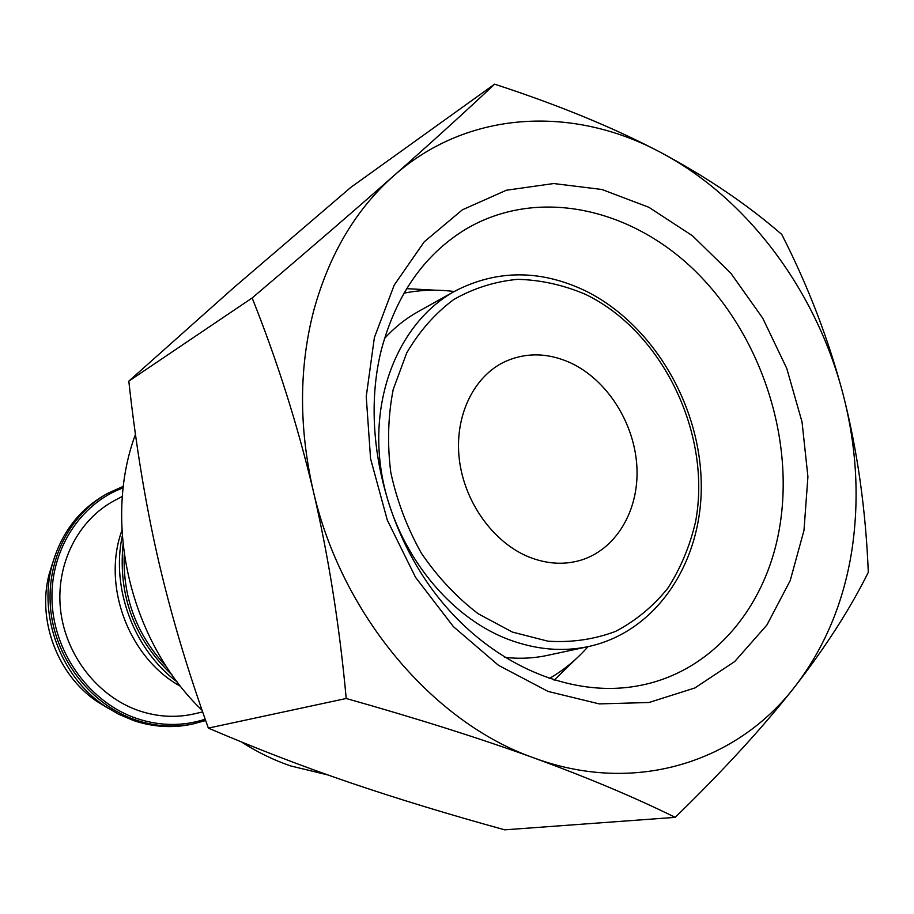 <?xml version="1.0" encoding="UTF-8"?>
<svg xmlns="http://www.w3.org/2000/svg" width="914" height="914" viewBox="0 0 914 914"><rect width="100%" height="100%" fill="white"/><g stroke="black" fill="none" stroke-linecap="round" stroke-linejoin="round"><path stroke-width="1.37" d="M393.706 175.819C355.912 209.306 329.269 254.172 313.776 310.406C299.004 367.279 298.798 427.295 313.159 490.43C328.503 556.26 339.517 625.61 346.212 698.49C417.938 718.735 480.638 738.603 534.313 758.072C587.702 777.608 634.659 797.374 675.206 817.356C723.774 770.068 763.716 726.447 795.02 686.483C825.993 646.506 850.42 608.438 868.3 572.29C865.775 509.966 857.503 451.128 843.473 395.796C829.055 340.568 808.479 286.779 781.756 234.43C747.275 204.485 706.785 177.088 660.296 152.238C613.5 127.617 558.271 104.927 494.6 84.168C466.517 110.628 432.882 141.179 393.706 175.819C354.266 210.631 307.093 251.339 252.161 297.964C277.171 360.584 297.496 424.747 313.159 490.43C341.333 614.631 433.282 722.883 534.313 758.072C635.516 795.294 737.175 762.013 795.02 686.483C824.474 648.037 843.348 603.137 851.654 551.77C859.594 500.415 856.875 448.42 843.473 395.796C817.127 292.217 748.132 198.441 660.296 152.238C573.101 105.396 467.888 109.897 393.706 175.819M494.6 84.168L350.725 187.439L233.424 287.956L128.817 381.138L252.161 297.964M327.772 774.912L290.743 765.955C273.663 760.128 257.211 752.108 241.353 741.905M202.12 710.349C130.394 641.468 102.379 523.208 135.466 434.333M574.815 660.011L554.17 680.176M779.573 527.561C766.183 608.016 711.206 673.31 636.898 686.037C569.468 698.067 490.064 664.09 436.561 595.231C383.16 526.35 361.556 428.495 381.378 349.719C396.082 295.062 423.936 255.04 464.963 229.677C536.449 186.73 630.5 207.261 695.76 271.561C761.111 336.055 794.792 438.434 779.573 527.561M435.487 290.206L406.661 288.664M128.817 381.138C135.74 444.33 145.44 503.271 157.893 557.997C170.438 612.643 187.256 669.345 208.358 728.104C255.543 748.326 302.5 766.423 349.194 782.373C396.185 798.39 448.02 814.203 504.711 829.832L675.206 817.356M208.358 728.104L346.212 698.49M374.374 337.597L394.208 285.099L424.222 241.833L462.393 209.809L506.356 190.238L553.678 183.543L601.926 189.484L648.849 207.284L692.412 235.732L730.869 273.275L762.722 318.152L786.76 368.422L802.046 422.017L807.919 476.754L803.989 530.383L790.21 580.584L766.88 625.062L734.719 661.542L694.88 687.956L649.02 702.5L599.264 703.894L548.16 691.464L498.553 665.358L453.401 626.638L415.516 577.294L387.319 520.169L370.57 458.679L366.24 396.585L374.374 337.597M403.999 293.154C420.497 289.864 437.235 289.327 454.189 291.52M549.211 678.576C563.778 670.145 576.711 659.508 587.988 646.666M504.597 657.36C519.312 659.005 533.605 658.343 547.475 655.372L588.536 646.552C657.851 631.425 703.38 560.133 701.209 481.358C699.233 402.48 651.454 323.053 584.766 290.515M384.474 338.523C394.448 327.578 405.622 318.643 418.006 311.72L454.669 291.258C401.44 320.665 369.884 392.689 380.932 468.779C391.866 544.847 444.695 614.871 507.521 639.092C535.216 649.637 562.224 652.116 588.536 646.552M528.646 556.866C546.195 563.892 563.253 565.115 579.796 560.511C615.922 550.159 639.274 510.549 636.898 466.883C634.602 423.182 607.204 379.893 570.576 362.858C547.874 352.644 525.973 352.244 504.882 361.681C473.498 376.431 454.258 416.327 459.296 459.159C464.266 501.969 493.16 542.356 528.646 556.866M108.103 708.259L96.861 701.381L118.5 714.2L133.821 720.643C153.563 727.178 173.157 728.321 192.591 724.059L205.673 720.518M104.025 705.539C61.078 676.52 38.582 616.79 51.698 566.646C60.473 533.947 78.581 509.818 106.024 494.291L123.379 486.317L108.103 493.149C69.053 514.399 45.094 562.521 50.898 611.706C56.657 660.879 91.834 705.231 136.003 720.106C155.791 726.664 175.419 727.807 194.899 723.534M202.657 711.903L194.728 713.765C176.345 718.004 157.802 716.999 139.088 710.761C98.141 696.868 65.671 655.589 60.575 610.004C55.434 564.406 77.976 519.929 114.421 500.609L122.373 496.359M180.652 686.391C128.908 658.16 101.66 585.817 121.905 530.474M177.213 681.935C134.061 649.934 110.96 588.605 122.259 536.084M512.4 632.077L547.966 641.194C571.73 642.691 594.26 639.423 615.568 631.391C635.653 620.835 653.042 606.496 667.711 588.376C680.519 568.497 689.784 546.389 695.508 522.031C712.177 434.63 662.799 331.599 585.394 294.308C563.195 284.905 540.62 279.913 517.667 279.341C494.965 281.455 473.635 288.207 453.664 299.586C434.973 313.513 419.309 331.336 406.673 353.033L393.203 389.49C387.993 416.178 387.182 443.827 390.792 472.458C396.962 500.929 407.164 527.869 421.411 553.267C437.68 577.088 456.6 597.242 478.171 613.751L512.4 632.077M51.698 566.646L49.059 574.495C37.051 620.457 57.525 674.772 96.861 701.381C57.593 674.829 37.063 620.355 49.059 574.495L52.966 561.916M123.196 487.836C79.701 503.717 49.322 551.279 52.098 602.932C54.726 654.561 90.635 703.003 136.94 718.564C160.224 726.196 182.983 726.401 205.204 719.192M172.106 674.966C134.552 639.526 118.192 596.099 123.024 544.687M166.519 666.763C136.814 635.241 122.716 597.825 124.235 554.535M584.503 290.389C539.66 269.39 496.382 269.676 454.669 291.258"/></g></svg>
